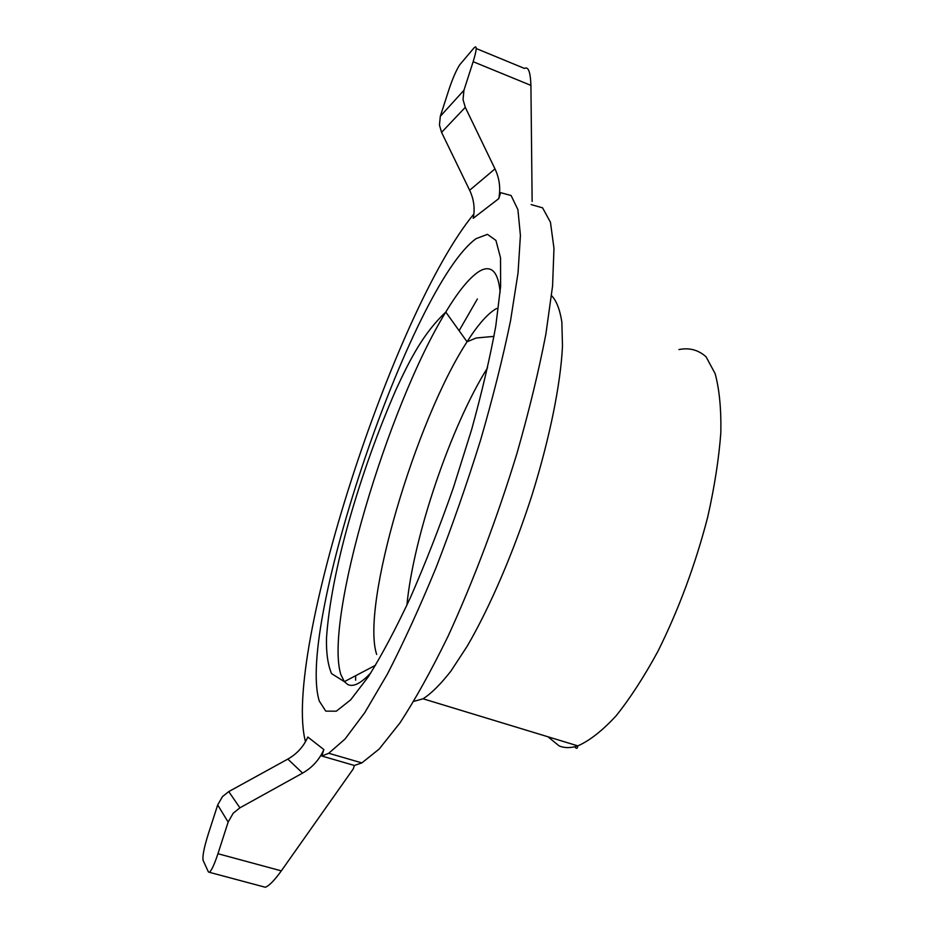 <?xml version="1.0" encoding="UTF-8"?>
<svg xmlns="http://www.w3.org/2000/svg" width="934" height="934" viewBox="0 0 934 934"><rect width="100%" height="100%" fill="white"/><g stroke="black" fill="none" stroke-linecap="round" stroke-linejoin="round"><path stroke-width="1.4" d="M551.574 295.669C556.442 300.655 559.875 309.446 561.859 322.067L562.478 346.07C560.727 383.57 549.893 437.661 532.053 494.938C513.607 552.251 489.79 607.474 467.175 646.246L450.877 671.149C440.591 684.307 431.31 693.518 423.044 698.784L413.739 701.399M531.154 204.581L542.596 207.838L550.453 222.269L553.979 248.362L552.578 285.967L545.888 334.045C538.825 370.716 529.239 410.306 517.121 452.827C497.448 517.401 473.118 581.835 447.876 636.626C431.099 670.986 415.093 699.788 399.869 723.033L379.181 749.033L361.867 762.903L354.383 765.471L321.798 756.015L328.745 753.271L345.066 738.992L364.832 712.549L387.33 674.196C403.371 643.082 419.623 607.555 436.073 567.603C452.208 525.97 467.047 483.462 480.59 440.066C492.965 397.37 502.936 357.664 510.501 320.946L518.043 272.903L520.413 235.45L517.915 209.613L511.096 195.521L500.659 192.673L498.756 198.638L473.211 218.287C475.126 208.702 473.935 199.351 469.639 190.256L441.572 132.359L439.447 125.074L440.311 116.295L449.032 89.314C452.721 78.328 456.294 70.143 459.75 64.761L474.203 47.704C477.169 44.96 476.819 49.63 473.153 61.702L530.921 85.391L532.135 201.475M473.888 214.003C393.914 310.543 282.208 654.395 305.488 741.724M323.841 749.57C319.37 759.739 312.295 767.585 302.604 773.095L239.898 807.828L233.196 813.222L228.141 822.083L217.949 853.723C214.4 864.405 211.539 870.593 209.379 872.309L208.41 871.947L203.098 860.366C202.339 856.443 204.009 847.862 208.095 834.634L217.692 804.945L222.455 796.632L228.76 791.588L287.812 759.097C296.942 753.936 303.62 746.581 307.835 737.031L323.841 749.57L321.798 756.015M355.632 680.186L355.656 675.714M459.119 330.694L477.379 298.973M217.949 853.723L281.332 870.862L353.321 768.81L354.383 765.471M498.756 198.638C500.787 188.47 499.527 178.546 494.985 168.879L465.284 107.34L463.042 99.599L463.941 90.283L473.153 61.702M476.223 48.533L524.488 68.439C528.305 66.256 530.442 71.906 530.921 85.391M281.332 870.862C274.503 880.342 269.155 885.806 265.303 887.253L263.878 886.868M678.936 349.561C689.257 347.483 698.282 349.888 706.034 356.765L715.105 373.565C719.355 389.093 721.27 408.777 720.838 432.582C718.935 458.431 714.557 486.602 707.703 517.121C695.316 564.813 678.714 609.563 657.91 651.348C644.005 676.928 630.018 698.48 615.961 716.004C602.232 730.808 589.517 740.767 577.831 745.869C570.837 748.157 564.615 748.181 559.162 745.927L547.966 736.786M487.42 234.352L476.095 238.66C411.462 285.068 295.763 626.119 319.3 701.095L325.768 711.124L336.298 711.194L350.635 699.881L368.323 676.753C381.586 655.575 395.642 629.119 410.505 597.375C425.449 563.179 439.751 526.613 453.41 487.641L471.612 429.652C482.061 391.79 490.117 357.255 495.779 326.071L500.612 286.54L500.519 257.749L495.919 240.388L487.42 234.352M463.941 90.283L440.311 116.295M217.692 804.945L228.141 822.083M487.571 367.774C450.959 425.986 413.33 536.781 406.909 605.244M500.157 292.33C498.873 278.624 495.44 270.883 489.871 269.132C486.672 268.14 482.948 268.992 478.687 271.701C469.125 278.075 458.162 291.536 445.787 312.073C388.019 405.87 323.888 620.55 340.84 674.558L344.342 681.657L347.717 684.482C353.274 687.319 361.003 683.396 370.938 672.737M496.596 308.489C487.992 313.264 478.15 324.367 467.058 341.786C415.805 420.23 360.606 606.166 376.671 654.442M287.812 759.097L302.604 773.095M228.76 791.588L239.898 807.828M494.985 168.879L469.639 190.256M465.284 107.34L441.572 132.359M423.044 698.784L577.831 745.869C577.41 748.799 576.383 749.103 574.749 746.756M328.745 753.271L361.867 762.903M493.993 336.38L476.177 337.991L467.058 341.786L445.787 312.073C423.476 333.193 410.388 358.621 396.285 389.011C377.803 431.31 362.065 475.231 349.071 520.775C336.322 566.191 328.791 605.267 326.491 638.027C326.153 652.819 327.834 664.669 331.523 673.589L344.342 681.657L375.596 665.23M209.379 872.309L265.303 887.253"/></g></svg>
